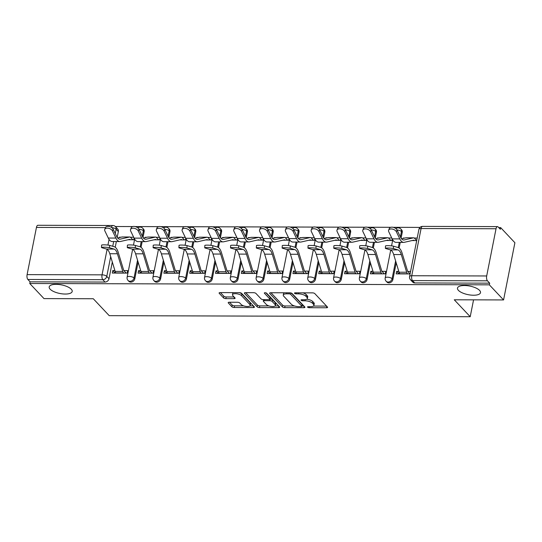 <?xml version="1.0" encoding="UTF-8"?>
<svg xmlns="http://www.w3.org/2000/svg" width="542" height="542" viewBox="0 0 542 542"><rect width="100%" height="100%" fill="white"/><g stroke="black" fill="none" stroke-linecap="round" stroke-linejoin="round"><path stroke-width="0.81" d="M307.632 307.185A1.26 0.467 -168.8 0 0 309.265 307.707L326.514 307.761A1.795 0.671 -168.8 0 0 327.578 307.361A1.795 0.671 -168.8 0 0 327.443 307.023L314.807 293.608A1.795 0.671 -168.8 0 0 312.477 292.863L295.227 292.809A1.26 0.467 -168.8 0 0 294.482 293.087A1.26 0.467 -168.8 0 0 294.577 293.33A1.26 0.467 -168.8 0 0 296.21 293.852L298.439 293.859A5.752 2.148 -168.8 0 1 305.884 296.257L306.935 297.375A5.752 2.148 -168.8 0 1 307.389 298.479A5.752 2.148 -168.8 0 1 303.987 299.746L301.752 299.74A1.26 0.467 -168.8 0 0 301.006 300.017A1.26 0.467 -168.8 0 0 301.108 300.254A1.26 0.467 -168.8 0 0 302.734 300.783L304.97 300.79A5.752 2.148 -168.8 0 1 312.409 303.188L313.466 304.306A5.752 2.148 -168.8 0 1 313.913 305.41A5.752 2.148 -168.8 0 1 310.512 306.67L308.283 306.67A1.26 0.467 -168.8 0 0 307.538 306.941A1.26 0.467 -168.8 0 0 307.632 307.185M71.28 289.218A11.728 4.377 -168.8 0 0 58.773 284.482A11.728 4.377 -168.8 0 0 49.186 286.914A11.728 4.377 -168.8 0 0 50.101 289.157A11.728 4.377 -168.8 0 0 62.608 293.899A11.728 4.377 -168.8 0 0 72.194 291.467A11.728 4.377 -168.8 0 0 71.28 289.218M479.582 290.404A11.728 4.377 -168.8 0 0 467.075 285.661A11.728 4.377 -168.8 0 0 457.489 288.093A11.728 4.377 -168.8 0 0 458.403 290.343A11.728 4.377 -168.8 0 0 470.91 295.085A11.728 4.377 -168.8 0 0 480.497 292.653A11.728 4.377 -168.8 0 0 479.582 290.404M142.993 237.45L144.152 231.603A3.665 3.015 -43.3 0 0 143.508 229.076L142.722 228.243A3.665 3.015 136.7 0 1 143.366 230.763L142.295 236.177M168.806 237.525L169.958 231.678A3.665 3.015 -43.3 0 0 169.321 229.151L168.535 228.317A3.665 3.015 136.7 0 1 169.172 230.838L168.101 236.251M194.612 237.599L195.77 231.752A3.665 3.015 -43.3 0 0 195.127 229.225L194.341 228.392A3.665 3.015 136.7 0 1 194.984 230.912L193.914 236.326M220.418 237.674L221.576 231.827A3.665 3.015 -43.3 0 0 220.94 229.3L220.147 228.467A3.665 3.015 136.7 0 1 220.79 230.994L219.72 236.4M246.231 237.748L247.389 231.901A3.665 3.015 -43.3 0 0 246.745 229.374L245.96 228.541A3.665 3.015 136.7 0 1 246.596 231.068L245.526 236.475M272.037 237.823L273.195 231.976A3.665 3.015 -43.3 0 0 272.551 229.456L271.766 228.616A3.665 3.015 136.7 0 1 272.409 231.143L271.339 236.549M297.843 237.897L299.001 232.051A3.665 3.015 -43.3 0 0 298.364 229.53L297.572 228.69A3.665 3.015 136.7 0 1 298.215 231.217L297.145 236.624M323.655 237.972L324.814 232.125A3.665 3.015 -43.3 0 0 324.17 229.605L323.384 228.765A3.665 3.015 136.7 0 1 324.021 231.292L322.951 236.698M349.461 238.046L350.62 232.2A3.665 3.015 -43.3 0 0 349.976 229.679L349.19 228.839A3.665 3.015 136.7 0 1 349.834 231.366L348.763 236.773M375.267 238.121L376.426 232.274A3.665 3.015 -43.3 0 0 375.789 229.754L374.996 228.914A3.665 3.015 136.7 0 1 375.64 231.441L374.569 236.847M401.08 238.195L402.239 232.349A3.665 3.015 -43.3 0 0 401.595 229.828L400.809 228.995A3.665 3.015 136.7 0 1 401.453 231.515L400.375 236.929M229.252 302.24A1.795 0.671 -168.8 0 0 228.189 302.632A1.795 0.671 -168.8 0 0 228.331 302.978L231.874 306.745A1.795 0.671 -168.8 0 0 234.198 307.49L253.358 307.551A1.795 0.671 -168.8 0 0 254.422 307.151A1.795 0.671 -168.8 0 0 254.286 306.806L241.651 293.398A1.795 0.671 -168.8 0 0 239.32 292.646L220.16 292.592A1.795 0.671 -168.8 0 0 219.097 292.985A1.795 0.671 -168.8 0 0 219.239 293.33L223.521 297.876A1.795 0.671 -168.8 0 0 225.845 298.628L234.049 298.649A1.795 0.671 -168.8 0 0 235.113 298.256A1.795 0.671 -168.8 0 0 234.971 297.91L232.843 295.654A4.81 1.795 -168.8 0 1 232.471 294.733A4.81 1.795 -168.8 0 1 236.4 293.737A4.81 1.795 -168.8 0 1 241.536 295.681L249.848 304.509A4.81 1.795 -168.8 0 1 250.228 305.431A4.81 1.795 -168.8 0 1 246.292 306.433A4.81 1.795 -168.8 0 1 241.163 304.482L239.774 303.012A1.795 0.671 -168.8 0 0 237.45 302.267L229.252 302.24M486.689 275.959L496.032 228.758A3.665 1.579 90.2 0 1 497.475 226.617A3.665 1.579 90.2 0 1 498.125 226.942L500.341 229.293L500.673 227.626L514.9 242.735L503.572 299.936L454.271 299.794L470.219 316.718L109.233 315.674L93.285 298.744L43.99 298.601L29.756 283.5L489.345 284.835L489.677 283.161L487.454 280.81L412.516 280.593A3.665 3.015 136.7 0 1 410.504 279.774L412.726 282.125A3.665 3.015 136.7 0 0 414.732 282.944L412.516 280.593A3.665 1.579 90.2 0 1 411.744 275.743L486.689 275.959A3.665 1.579 90.2 0 0 487.454 280.81M503.572 299.936L489.345 284.835M282.375 306.887A1.795 0.671 -168.8 0 0 284.699 307.639L303.866 307.693A1.795 0.671 -168.8 0 0 304.929 307.3A1.795 0.671 -168.8 0 0 304.787 306.955L292.152 293.547A1.795 0.671 -168.8 0 0 289.828 292.795L270.661 292.741A1.795 0.671 -168.8 0 0 269.604 293.134A1.795 0.671 -168.8 0 0 269.74 293.479L282.375 306.887L282.707 305.221A1.795 0.671 -168.8 0 0 285.031 305.973L294.624 306M278.615 307.619L259.449 307.565A1.795 0.671 -168.8 0 1 257.125 306.813L244.489 293.405A1.795 0.671 -168.8 0 1 244.347 293.059A1.795 0.671 -168.8 0 1 245.411 292.666L253.615 292.687A1.795 0.671 -168.8 0 1 255.939 293.439L261.061 298.879A1.795 0.671 -168.8 0 0 263.392 299.624L268.832 299.645A1.795 0.671 -168.8 0 0 269.889 299.245A1.795 0.671 -168.8 0 0 269.753 298.899L264.415 293.242A1.26 0.467 -168.8 0 1 264.32 292.998A1.26 0.467 -168.8 0 1 265.35 292.741A1.26 0.467 -168.8 0 1 266.691 293.249L279.536 306.88A1.795 0.671 -168.8 0 1 279.672 307.226A1.795 0.671 -168.8 0 1 278.615 307.619L278.893 306.203M118.346 231.529L116.13 229.171A3.665 3.015 136.7 0 0 115.487 226.651L117.702 229.002A3.665 3.015 136.7 0 1 118.346 231.529L117.187 237.376M116.361 241.556L115.229 247.247M112.309 262.003L108.996 278.724L106.781 276.373A3.665 3.015 136.7 0 1 102.811 279.692L27.872 279.476A3.665 1.579 -89.8 0 1 27.1 274.625L36.443 227.43A3.665 1.579 -89.8 0 1 37.886 225.282L112.831 225.499A3.665 1.579 -89.8 0 0 111.449 227.383M500.673 227.626L498.762 227.626M420.003 227.396L393.16 227.315M390.789 227.308L367.354 227.24M364.983 227.233L341.541 227.166M339.17 227.159L315.735 227.091M313.364 227.084L289.929 227.017M287.558 227.01L264.117 226.942M261.745 226.935L238.311 226.868M235.939 226.861L212.505 226.793M210.133 226.786L186.692 226.719M184.321 226.712L160.886 226.644M158.515 226.637L135.08 226.57M132.709 226.563L115.344 226.509M29.756 283.5L30.088 281.833L27.872 279.476M404.908 238.033L403.262 238.026L403.56 238.338M403.262 238.026L403.187 238.426M398.804 271.386L396.663 271.379L399.027 273.893M396.663 271.379L396.161 273.879L410.098 273.92L407.875 271.583A2.202 0.948 90.2 0 1 407.503 270.851L402.137 253.195A13.74 5.908 -89.8 0 0 398.072 247.531L393.512 246.197L393.384 248.554A4.214 0.467 -176.8 0 0 388.668 248.033A4.214 0.467 -176.8 0 0 385.369 248.311A4.214 0.467 -176.8 0 0 385.768 248.534L390.328 249.869L397.943 249.896L393.384 248.554M372.991 271.312L370.85 271.305L370.355 273.805L385.247 273.852L385.741 271.346L381.941 271.339M386.229 240.479L391.852 240.499L392.171 238.866M379.102 237.958L377.456 237.952L377.754 238.263M377.456 237.952L377.374 238.351M370.85 271.305L373.214 273.812M347.185 271.237L345.044 271.23L344.549 273.73L359.434 273.778L359.935 271.271L356.128 271.264M360.423 240.404L366.04 240.418L366.365 238.792A13.74 5.908 90.2 0 0 370.288 242.288L377.896 242.315A13.74 5.908 90.2 0 0 378.479 242.247L387.76 240.133A2.202 0.948 -89.8 0 1 387.855 240.12A2.202 0.948 -89.8 0 1 388.241 240.316L388.404 240.485M353.296 237.884L351.65 237.877L351.941 238.189M351.65 237.877L351.568 238.277M345.044 271.23L347.408 273.737M321.379 271.163L319.231 271.156L318.737 273.656L333.628 273.703L334.123 271.196L330.322 271.19M334.617 240.33L340.234 240.343L340.552 238.717A13.74 5.908 90.2 0 0 344.475 242.213L352.083 242.24A13.74 5.908 90.2 0 0 352.673 242.172L361.954 240.059A2.202 0.948 -89.8 0 1 362.042 240.045A2.202 0.948 -89.8 0 1 362.435 240.242L362.591 240.411M327.483 237.809L325.837 237.803L326.135 238.114M325.837 237.803L325.762 238.202M319.231 271.156L321.602 273.663M295.566 271.088L293.425 271.081L292.931 273.581L307.822 273.629L308.317 271.122L304.516 271.115M308.805 240.255L314.428 240.269L314.746 238.643A13.74 5.908 90.2 0 0 318.669 242.138L326.277 242.166A13.74 5.908 90.2 0 0 326.86 242.098L336.142 239.984A2.202 0.948 -89.8 0 1 336.236 239.97A2.202 0.948 -89.8 0 1 336.629 240.167L336.785 240.336M301.677 237.728L300.031 237.728L300.322 238.04M300.031 237.728L299.95 238.128M293.425 271.081L295.79 273.588M269.76 271.014L267.619 271.007L267.125 273.507L282.009 273.547L282.504 271.047L278.703 271.041M282.999 240.181L288.615 240.194L288.94 238.568A13.74 5.908 90.2 0 0 292.863 242.064L300.471 242.084A13.74 5.908 90.2 0 0 301.054 242.023L310.336 239.91A2.202 0.948 -89.8 0 1 310.43 239.896A2.202 0.948 -89.8 0 1 310.817 240.092L310.972 240.262M275.871 237.653L274.225 237.653L274.516 237.965M274.225 237.653L274.144 238.046M267.619 271.007L269.984 273.514M243.954 270.939L241.807 270.932L241.312 273.432L256.203 273.473L256.698 270.973L252.897 270.966M257.193 240.106L262.809 240.12L263.127 238.494M250.058 237.579L248.412 237.579L248.71 237.891M248.412 237.579L248.338 237.972M241.807 270.932L244.171 273.439M218.141 270.865L216.001 270.858L215.506 273.358L230.397 273.398L230.892 270.898L227.091 270.885M231.38 240.031L237.003 240.045L237.321 238.419A13.74 5.908 90.2 0 0 241.244 241.915L248.853 241.935A13.74 5.908 90.2 0 0 249.435 241.874L258.717 239.754A2.202 0.948 -89.8 0 1 258.812 239.747A2.202 0.948 -89.8 0 1 259.205 239.943L259.361 240.113M224.252 237.504L222.606 237.504L222.898 237.816M222.606 237.504L222.525 237.897M216.001 270.858L218.365 273.364M192.335 270.79L190.195 270.783L189.7 273.283L204.585 273.324L205.079 270.824L201.278 270.81M205.574 239.957L211.19 239.97L211.516 238.345A13.74 5.908 90.2 0 0 215.431 241.84L223.047 241.861A13.74 5.908 90.2 0 0 223.629 241.8L232.911 239.679A2.202 0.948 -89.8 0 1 233.006 239.672A2.202 0.948 -89.8 0 1 233.392 239.869L233.548 240.038M198.447 237.43L196.8 237.43L197.092 237.742M196.8 237.43L196.719 237.823M190.195 270.783L192.559 273.29M166.523 270.715L164.382 270.709L163.887 273.209L178.779 273.249L179.273 270.749L175.472 270.736M179.768 239.882L185.384 239.896L185.703 238.27A13.74 5.908 90.2 0 0 189.625 241.766L197.234 241.786A13.74 5.908 90.2 0 0 197.823 241.725L207.098 239.605A2.202 0.948 -89.8 0 1 207.193 239.598A2.202 0.948 -89.8 0 1 207.586 239.794L207.742 239.964M172.634 237.355L170.987 237.355L171.286 237.667M170.987 237.355L170.913 237.748M164.382 270.709L166.746 273.215M140.717 270.641L138.576 270.634L138.081 273.134L152.973 273.175L153.467 270.675L149.667 270.661M153.955 239.808L159.572 239.821L159.897 238.195A13.74 5.908 90.2 0 0 163.82 241.691L171.428 241.712A13.74 5.908 90.2 0 0 172.01 241.651L181.292 239.53A2.202 0.948 -89.8 0 1 181.387 239.523A2.202 0.948 -89.8 0 1 181.773 239.72L181.936 239.889M146.828 237.281L145.181 237.274L145.473 237.592M145.181 237.274L145.1 237.674M138.576 270.634L140.94 273.141M114.911 270.56L112.77 270.56L112.275 273.06L127.16 273.1L127.655 270.6L123.854 270.587M128.149 239.733L133.766 239.747L134.091 238.121A13.74 5.908 90.2 0 0 138.007 241.617L145.622 241.637A13.74 5.908 90.2 0 0 146.204 241.576L155.486 239.456A2.202 0.948 -89.8 0 1 155.581 239.449A2.202 0.948 -89.8 0 1 155.967 239.645L156.123 239.815M142.167 241.63L141.042 247.321M138.115 262.077L134.809 278.798L134.023 277.965A3.665 3.015 136.7 0 1 131.482 280.993A3.665 3.015 136.7 0 1 128.047 280.465L128.833 281.298A3.665 3.015 -43.3 0 0 132.268 281.826A3.665 3.015 -43.3 0 0 134.809 278.798M167.973 241.705L166.848 247.396M163.928 262.152L160.615 278.873L159.829 278.039A3.665 3.015 136.7 0 1 157.295 281.068A3.665 3.015 136.7 0 1 153.853 280.539L154.639 281.373A3.665 3.015 -43.3 0 0 158.081 281.901A3.665 3.015 -43.3 0 0 160.615 278.873M193.785 241.779L192.654 247.47M189.734 262.226L186.421 278.947L185.635 278.114A3.665 3.015 136.7 0 1 183.101 281.142A3.665 3.015 136.7 0 1 179.659 280.614L180.445 281.447A3.665 3.015 -43.3 0 0 183.887 281.976A3.665 3.015 -43.3 0 0 186.421 278.947M219.591 241.854L218.467 247.545M215.54 262.301L212.234 279.022L211.448 278.188A3.665 3.015 136.7 0 1 208.907 281.217A3.665 3.015 136.7 0 1 205.472 280.688L206.258 281.522A3.665 3.015 -43.3 0 0 209.693 282.05A3.665 3.015 -43.3 0 0 212.234 279.022M245.397 241.928L244.273 247.619M241.353 262.382L238.04 279.096L237.254 278.263A3.665 3.015 136.7 0 1 234.72 281.291A3.665 3.015 136.7 0 1 231.278 280.763L232.064 281.603A3.665 3.015 -43.3 0 0 235.506 282.125A3.665 3.015 -43.3 0 0 238.04 279.096M271.21 242.003L270.079 247.694M267.159 262.457L263.852 279.171L263.06 278.337A3.665 3.015 136.7 0 1 260.526 281.366A3.665 3.015 136.7 0 1 257.084 280.837L257.87 281.677A3.665 3.015 -43.3 0 0 261.312 282.199A3.665 3.015 -43.3 0 0 263.852 279.171M297.016 242.078L295.891 247.769M292.965 262.531L289.658 279.245L288.872 278.412A3.665 3.015 136.7 0 1 286.332 281.44A3.665 3.015 136.7 0 1 282.897 280.912L283.683 281.752A3.665 3.015 -43.3 0 0 287.125 282.274A3.665 3.015 -43.3 0 0 289.658 279.245M322.829 242.152L321.697 247.843M318.777 262.606L315.464 279.32L314.678 278.486A3.665 3.015 136.7 0 1 312.145 281.515A3.665 3.015 136.7 0 1 308.703 280.986L309.489 281.826A3.665 3.015 -43.3 0 0 312.93 282.348A3.665 3.015 -43.3 0 0 315.464 279.32M348.635 242.227L347.51 247.918M344.583 262.68L341.277 279.394L340.484 278.561A3.665 3.015 136.7 0 1 337.951 281.589A3.665 3.015 136.7 0 1 334.509 281.068L335.295 281.901A3.665 3.015 -43.3 0 0 338.736 282.423A3.665 3.015 -43.3 0 0 341.277 279.394M374.441 242.301L373.316 247.992M370.396 262.755L367.083 279.469L366.297 278.635A3.665 3.015 136.7 0 1 363.757 281.664A3.665 3.015 136.7 0 1 360.322 281.142L361.108 281.976A3.665 3.015 -43.3 0 0 364.549 282.497A3.665 3.015 -43.3 0 0 367.083 279.469M400.253 242.376L399.122 248.067M396.202 262.829L392.889 279.543L392.103 278.71A3.665 3.015 136.7 0 1 389.569 281.738A3.665 3.015 136.7 0 1 386.128 281.217L386.913 282.05A3.665 3.015 -43.3 0 0 390.355 282.572A3.665 3.015 -43.3 0 0 392.889 279.543M470.219 316.718L473.559 299.848M133.671 237.247L130.405 237.233M121.022 237.206L119.375 237.2L119.667 237.518M417.198 238.067L414.298 238.06M391.751 237.992L388.492 237.985M365.945 237.918L362.686 237.911M340.139 237.843L336.873 237.836M314.326 237.769L311.067 237.755M288.52 237.694L285.255 237.681M262.707 237.62L259.449 237.606M236.901 237.545L233.643 237.532M211.095 237.471L207.83 237.457M185.283 237.396L182.024 237.382M159.477 237.321L156.218 237.308M412.042 240.553L416.703 240.567L414.481 238.223A4.58 1.972 90.2 0 0 413.668 237.816A4.58 1.972 90.2 0 0 413.471 237.836L404.19 239.95A11.362 4.885 -89.8 0 1 403.709 240.004A11.362 4.885 -89.8 0 1 400.47 237.118L397.056 229.991L396.371 231.766A4.214 2.534 -158.9 0 0 392.34 229.063A4.214 2.534 -158.9 0 0 388.634 230.242A4.214 2.534 -158.9 0 0 388.763 231.746L392.171 238.873A13.74 5.908 90.2 0 0 396.094 242.362L403.702 242.389A13.74 5.908 90.2 0 0 404.285 242.321L413.566 240.208A2.202 0.948 -89.8 0 1 413.661 240.194A2.202 0.948 -89.8 0 1 414.054 240.391L414.21 240.56M410.592 271.42L407.747 271.413M119.375 237.2L119.294 237.599M112.77 270.56L115.134 273.066M30.088 281.833L105.033 282.05A3.665 3.015 -43.3 0 0 108.996 278.724M489.677 283.161L414.732 282.944M313.913 305.41L314.245 303.737A5.752 2.148 -168.8 0 0 313.791 302.639L313.466 304.306M306.779 299.211A5.752 2.148 -168.8 0 1 312.741 301.521L313.791 302.639M307.389 298.479L307.714 296.813A5.752 2.148 -168.8 0 0 307.267 295.708L306.935 297.375M302.883 292.829A5.752 2.148 -168.8 0 1 306.216 294.591L307.267 295.708M313.439 306.054L326.562 306.094M270.946 292.741L282.707 305.221M301.908 306.02L303.913 306.027M301.095 306.643A1.26 0.467 -168.8 0 0 301.84 306.372A1.26 0.467 -168.8 0 0 301.738 306.128L290.647 294.353A1.26 0.467 -168.8 0 0 289.022 293.832L286.671 293.825A5.752 2.148 -168.8 0 0 283.27 295.092A5.752 2.148 -168.8 0 0 283.717 296.196L291.298 304.238A5.752 2.148 -168.8 0 0 298.744 306.637L301.095 306.643M301.84 306.372L302.172 304.699A1.26 0.467 -168.8 0 0 302.07 304.462L301.738 306.128M291.339 293.073L302.07 304.462M284.069 292.775A5.752 2.148 -168.8 0 0 283.601 293.425L283.27 295.092M278.663 305.952L275.133 305.945M268.954 305.925L259.781 305.898L259.449 307.565M245.695 292.666L257.457 305.146A1.795 0.671 -168.8 0 0 259.781 305.898M269.889 299.245L270.221 297.578A1.795 0.671 -168.8 0 0 270.079 297.233L265.959 292.863M266.379 304.523A4.81 1.795 -168.8 0 0 271.508 306.467A4.81 1.795 -168.8 0 0 275.444 305.471A4.81 1.795 -168.8 0 0 275.065 304.543L272.138 301.433A1.795 0.671 -168.8 0 0 269.814 300.688L264.374 300.668A1.795 0.671 -168.8 0 0 263.31 301.067A1.795 0.671 -168.8 0 0 263.453 301.413L266.379 304.523M275.444 305.471L275.776 303.798A4.81 1.795 -168.8 0 0 275.397 302.876L275.065 304.543M269.936 299.015L270.14 299.021A1.795 0.671 -168.8 0 1 272.47 299.767L275.397 302.876M250.228 305.431L250.56 303.764A4.81 1.795 -168.8 0 0 250.18 302.842L249.848 304.509M239.408 292.646A4.81 1.795 -168.8 0 1 241.861 294.015L250.18 302.842M233.067 292.633A4.81 1.795 -168.8 0 0 232.803 293.066L232.471 294.733M220.445 292.592L223.853 296.21A1.795 0.671 -168.8 0 0 226.177 296.962L234.097 296.982M229.537 302.24L232.206 305.078A1.795 0.671 -168.8 0 0 234.53 305.823L243.622 305.851M249.964 305.871L253.412 305.878M388.634 230.242L389.319 228.46A4.214 2.534 21.1 0 1 393.025 227.288A4.214 2.534 21.1 0 1 397.056 229.991M413.668 237.816L406.06 237.789A4.58 1.972 90.2 0 0 405.863 237.816L401.534 238.798M396.371 231.766L399.786 238.893A13.74 5.908 90.2 0 0 403.702 242.389M385.369 248.311L385.504 245.946A4.214 0.467 3.2 0 1 388.804 245.675A4.214 0.467 3.2 0 1 393.512 246.197M407.604 273.913L407.448 273.751A4.58 1.972 -89.8 0 1 406.663 272.233L401.297 254.577A11.362 4.885 90.2 0 0 397.943 249.896M399.996 273.893L399.84 273.724A4.58 1.972 -89.8 0 1 399.054 272.213L393.688 254.55A11.362 4.885 90.2 0 0 390.328 249.869M362.828 230.167L363.513 228.385A4.214 2.534 21.1 0 1 367.219 227.213A4.214 2.534 21.1 0 1 371.25 229.916L370.565 231.691A4.214 2.534 -158.9 0 0 366.534 228.988A4.214 2.534 -158.9 0 0 362.828 230.167A4.214 2.534 -158.9 0 0 362.95 231.671L366.365 238.798L373.973 238.819A13.74 5.908 90.2 0 0 377.896 242.315M390.877 240.492L388.675 238.148A4.58 1.972 90.2 0 0 387.862 237.742A4.58 1.972 90.2 0 0 387.666 237.762L378.384 239.876A11.362 4.885 -89.8 0 1 377.903 239.93A11.362 4.885 -89.8 0 1 374.664 237.044L371.25 229.916A3.665 1.369 -168.8 0 1 375.64 231.441L376.426 232.274M387.862 237.742L380.247 237.714A4.58 1.972 90.2 0 0 380.057 237.742L375.721 238.724M370.565 231.691L373.973 238.819M337.016 230.093L337.707 228.311A4.214 2.534 21.1 0 1 341.413 227.139A4.214 2.534 21.1 0 1 345.444 229.842L344.753 231.617A4.214 2.534 -158.9 0 0 340.722 228.914A4.214 2.534 -158.9 0 0 337.016 230.093A4.214 2.534 -158.9 0 0 337.144 231.597L340.559 238.724L348.167 238.744A13.74 5.908 90.2 0 0 352.083 242.24M365.071 240.418L362.862 238.073A4.58 1.972 90.2 0 0 362.049 237.667A4.58 1.972 90.2 0 0 361.86 237.687L352.578 239.801A11.362 4.885 -89.8 0 1 352.097 239.855A11.362 4.885 -89.8 0 1 348.852 236.969L345.444 229.842A3.665 1.369 -168.8 0 1 349.834 231.366L350.62 232.2M362.049 237.667L354.441 237.64A4.58 1.972 90.2 0 0 354.244 237.667L349.915 238.649M344.753 231.617L348.167 238.744M367.571 248.48A4.214 0.467 -176.8 0 0 362.862 247.958A4.214 0.467 -176.8 0 0 359.563 248.236A4.214 0.467 -176.8 0 0 359.963 248.46L364.522 249.794L372.13 249.821L367.571 248.48L367.706 246.122L372.266 247.457A13.74 5.908 -89.8 0 1 376.324 253.121L381.69 270.776A2.202 0.948 90.2 0 0 382.069 271.501L384.278 273.846M359.563 248.236L359.692 245.872A4.214 0.467 3.2 0 1 362.991 245.601A4.214 0.467 3.2 0 1 367.706 246.122M381.798 273.839L381.636 273.669A4.58 1.972 -89.8 0 1 380.857 272.159L375.491 254.503A11.362 4.885 90.2 0 0 372.13 249.821M374.183 273.818L374.027 273.649A4.58 1.972 -89.8 0 1 373.242 272.138L367.876 254.476A11.362 4.885 90.2 0 0 364.522 249.794M341.765 248.405A4.214 0.467 -176.8 0 0 337.049 247.884A4.214 0.467 -176.8 0 0 333.75 248.161A4.214 0.467 -176.8 0 0 334.157 248.385L338.716 249.72L346.324 249.747L341.765 248.405L341.9 246.048L346.46 247.382A13.74 5.908 -89.8 0 1 350.518 253.046L355.884 270.702A2.202 0.948 90.2 0 0 356.257 271.427L358.465 273.771M333.75 248.161L333.886 245.797A4.214 0.467 3.2 0 1 337.185 245.526A4.214 0.467 3.2 0 1 341.9 246.048M355.986 273.764L355.83 273.595A4.58 1.972 -89.8 0 1 355.044 272.084L349.678 254.422A11.362 4.885 90.2 0 0 346.324 249.747M348.377 273.744L348.221 273.575A4.58 1.972 -89.8 0 1 347.436 272.064L342.07 254.401A11.362 4.885 90.2 0 0 338.716 249.72M311.21 230.011L311.894 228.236A4.214 2.534 21.1 0 1 315.6 227.064A4.214 2.534 21.1 0 1 319.631 229.767L318.947 231.542A4.214 2.534 -158.9 0 0 314.916 228.839A4.214 2.534 -158.9 0 0 311.21 230.011A4.214 2.534 -158.9 0 0 311.338 231.522L314.746 238.649L322.361 238.67A13.74 5.908 90.2 0 0 326.277 242.166M339.265 240.343L337.056 237.999A4.58 1.972 90.2 0 0 336.243 237.592A4.58 1.972 90.2 0 0 336.047 237.613L326.765 239.727A11.362 4.885 -89.8 0 1 326.284 239.781A11.362 4.885 -89.8 0 1 323.046 236.895L319.631 229.767A3.665 1.369 -168.8 0 1 324.021 231.292L324.814 232.125M336.243 237.592L328.635 237.565A4.58 1.972 90.2 0 0 328.438 237.586L324.109 238.575M318.947 231.542L322.361 238.67M285.404 229.937L286.088 228.162A4.214 2.534 21.1 0 1 289.794 226.99A4.214 2.534 21.1 0 1 293.825 229.693L293.141 231.468A4.214 2.534 -158.9 0 0 289.11 228.765A4.214 2.534 -158.9 0 0 285.404 229.937A4.214 2.534 -158.9 0 0 285.526 231.448L288.94 238.575L296.549 238.595A13.74 5.908 90.2 0 0 300.471 242.084M313.452 240.269L311.25 237.924A4.58 1.972 90.2 0 0 310.437 237.511A4.58 1.972 90.2 0 0 310.241 237.538L300.959 239.652A11.362 4.885 -89.8 0 1 300.478 239.706A11.362 4.885 -89.8 0 1 297.24 236.82L293.825 229.693A3.665 1.369 -168.8 0 1 298.215 231.217L299.001 232.051M310.437 237.511L302.822 237.491A4.58 1.972 90.2 0 0 302.632 237.511L298.296 238.5M293.141 231.468L296.549 238.595M259.591 229.862L260.282 228.087A4.214 2.534 21.1 0 1 263.988 226.915A4.214 2.534 21.1 0 1 268.012 229.618L267.328 231.393A4.214 2.534 -158.9 0 0 263.297 228.69A4.214 2.534 -158.9 0 0 259.591 229.862A4.214 2.534 -158.9 0 0 259.72 231.373L263.134 238.5A13.74 5.908 90.2 0 0 267.05 241.989L274.659 242.01A13.74 5.908 90.2 0 0 275.248 241.949L284.53 239.835A2.202 0.948 -89.8 0 1 284.618 239.821A2.202 0.948 -89.8 0 1 285.011 240.018L285.167 240.187M287.646 240.194L285.438 237.85A4.58 1.972 90.2 0 0 284.625 237.437A4.58 1.972 90.2 0 0 284.435 237.464L275.153 239.578A11.362 4.885 -89.8 0 1 274.665 239.632A11.362 4.885 -89.8 0 1 271.427 236.746L268.012 229.618A3.665 1.369 -168.8 0 1 272.409 231.143L273.195 231.976M284.625 237.437L277.016 237.416A4.58 1.972 90.2 0 0 276.82 237.437L272.49 238.426M267.328 231.393L270.743 238.521A13.74 5.908 90.2 0 0 274.659 242.01M315.959 248.331A4.214 0.467 -176.8 0 0 311.243 247.809A4.214 0.467 -176.8 0 0 307.944 248.087A4.214 0.467 -176.8 0 0 308.344 248.311L312.903 249.645L320.518 249.672L315.959 248.331L316.088 245.966L320.647 247.308A13.74 5.908 -89.8 0 1 324.712 252.965L330.078 270.627A2.202 0.948 90.2 0 0 330.451 271.352L332.659 273.696M307.944 248.087L308.08 245.722A4.214 0.467 3.2 0 1 311.379 245.445A4.214 0.467 3.2 0 1 316.088 245.966M330.18 273.69L330.024 273.52A4.58 1.972 -89.8 0 1 329.238 272.009L323.872 254.347A11.362 4.885 90.2 0 0 320.518 249.672M322.571 273.669L322.409 273.5A4.58 1.972 -89.8 0 1 321.63 271.989L316.264 254.327A11.362 4.885 90.2 0 0 312.903 249.645M290.146 248.256A4.214 0.467 -176.8 0 0 285.438 247.735A4.214 0.467 -176.8 0 0 282.138 248.012A4.214 0.467 -176.8 0 0 282.538 248.236L287.097 249.571L294.706 249.591L290.146 248.256L290.282 245.892L294.841 247.233A13.74 5.908 -89.8 0 1 298.899 252.89L304.265 270.553A2.202 0.948 90.2 0 0 304.645 271.278L306.853 273.622M282.138 248.012L282.267 245.648A4.214 0.467 3.2 0 1 285.566 245.37A4.214 0.467 3.2 0 1 290.282 245.892M304.374 273.615L304.211 273.446A4.58 1.972 -89.8 0 1 303.432 271.935L298.066 254.273A11.362 4.885 90.2 0 0 294.706 249.591M296.759 273.595L296.603 273.425A4.58 1.972 -89.8 0 1 295.817 271.915L290.451 254.252A11.362 4.885 90.2 0 0 287.097 249.571M264.34 248.182A4.214 0.467 -176.8 0 0 259.625 247.66A4.214 0.467 -176.8 0 0 256.325 247.938A4.214 0.467 -176.8 0 0 256.732 248.161L261.291 249.496L268.9 249.516L264.34 248.182L264.476 245.817L269.035 247.159A13.74 5.908 -89.8 0 1 273.093 252.816L278.459 270.478A2.202 0.948 90.2 0 0 278.832 271.203L281.041 273.547M256.325 247.938L256.461 245.573A4.214 0.467 3.2 0 1 259.76 245.296A4.214 0.467 3.2 0 1 264.476 245.817M278.561 273.541L278.405 273.371A4.58 1.972 -89.8 0 1 277.619 271.86L272.253 254.198A11.362 4.885 90.2 0 0 268.9 249.516M270.953 273.52L270.797 273.351A4.58 1.972 -89.8 0 1 270.011 271.84L264.645 254.178A11.362 4.885 90.2 0 0 261.291 249.496M233.785 229.788L234.469 228.013A4.214 2.534 21.1 0 1 238.175 226.841A4.214 2.534 21.1 0 1 242.206 229.544L241.522 231.319A4.214 2.534 -158.9 0 0 237.491 228.616A4.214 2.534 -158.9 0 0 233.785 229.788A4.214 2.534 -158.9 0 0 233.914 231.298L237.321 238.426L244.937 238.446A13.74 5.908 90.2 0 0 248.853 241.935M261.84 240.12L259.632 237.775A4.58 1.972 90.2 0 0 258.819 237.362A4.58 1.972 90.2 0 0 258.622 237.389L249.34 239.503A11.362 4.885 -89.8 0 1 248.859 239.557A11.362 4.885 -89.8 0 1 245.621 236.671L242.206 229.544A3.665 1.369 -168.8 0 1 246.596 231.068L247.389 231.901M258.819 237.362L251.21 237.342A4.58 1.972 90.2 0 0 251.014 237.362L246.678 238.351M241.522 231.319L244.937 238.446M238.534 248.107A4.214 0.467 -176.8 0 0 233.819 247.586A4.214 0.467 -176.8 0 0 230.519 247.857A4.214 0.467 -176.8 0 0 230.919 248.087L235.479 249.422L243.094 249.442L238.534 248.107L238.663 245.743L243.222 247.084A13.74 5.908 -89.8 0 1 247.287 252.741L252.647 270.404A2.202 0.948 90.2 0 0 253.026 271.129L255.235 273.473M230.519 247.857L230.655 245.499A4.214 0.467 3.2 0 1 233.954 245.221A4.214 0.467 3.2 0 1 238.663 245.743M252.755 273.466L252.599 273.297A4.58 1.972 -89.8 0 1 251.813 271.786L246.447 254.123A11.362 4.885 90.2 0 0 243.094 249.442M245.147 273.446L244.984 273.276A4.58 1.972 -89.8 0 1 244.205 271.766L238.839 254.103A11.362 4.885 90.2 0 0 235.479 249.422M207.979 229.713L208.663 227.938A4.214 2.534 21.1 0 1 212.369 226.766A4.214 2.534 21.1 0 1 216.4 229.469L215.716 231.244A4.214 2.534 -158.9 0 0 211.685 228.541A4.214 2.534 -158.9 0 0 207.979 229.713A4.214 2.534 -158.9 0 0 208.101 231.224L211.516 238.351L219.124 238.372A13.74 5.908 90.2 0 0 223.047 241.861M236.027 240.045L233.826 237.701A4.58 1.972 90.2 0 0 233.013 237.288A4.58 1.972 90.2 0 0 232.816 237.315L223.534 239.428A11.362 4.885 -89.8 0 1 223.053 239.483A11.362 4.885 -89.8 0 1 219.815 236.597L216.4 229.469A3.665 1.369 -168.8 0 1 220.79 230.994L221.576 231.827M233.013 237.288L225.397 237.267A4.58 1.972 90.2 0 0 225.208 237.288L220.872 238.277M215.716 231.244L219.124 238.372M212.721 248.033A4.214 0.467 -176.8 0 0 208.013 247.511A4.214 0.467 -176.8 0 0 204.713 247.782A4.214 0.467 -176.8 0 0 205.113 248.012L209.673 249.347L217.281 249.367L212.721 248.033L212.857 245.668L217.417 247.003A13.74 5.908 -89.8 0 1 221.475 252.667L226.841 270.329A2.202 0.948 90.2 0 0 227.22 271.054L229.422 273.398M204.713 247.782L204.842 245.424A4.214 0.467 3.2 0 1 208.142 245.147A4.214 0.467 3.2 0 1 212.857 245.668M226.949 273.392L226.786 273.222A4.58 1.972 -89.8 0 1 226.007 271.711L220.641 254.049A11.362 4.885 90.2 0 0 217.281 249.367M219.334 273.371L219.178 273.202A4.58 1.972 -89.8 0 1 218.392 271.691L213.026 254.029A11.362 4.885 90.2 0 0 209.673 249.347M182.166 229.639L182.857 227.864A4.214 2.534 21.1 0 1 186.563 226.692A4.214 2.534 21.1 0 1 190.588 229.395L189.903 231.17A4.214 2.534 -158.9 0 0 185.872 228.467A4.214 2.534 -158.9 0 0 182.166 229.639A4.214 2.534 -158.9 0 0 182.295 231.149L185.71 238.27L193.318 238.297A13.74 5.908 90.2 0 0 197.234 241.786M210.221 239.97L208.013 237.626A4.58 1.972 90.2 0 0 207.2 237.213A4.58 1.972 90.2 0 0 207.01 237.233L197.728 239.354A11.362 4.885 -89.8 0 1 197.241 239.408A11.362 4.885 -89.8 0 1 194.002 236.522L190.588 229.395A3.665 1.369 -168.8 0 1 194.984 230.912L195.77 231.752M207.2 237.213L199.592 237.193A4.58 1.972 90.2 0 0 199.395 237.213L195.066 238.202M189.903 231.17L193.318 238.297M186.915 247.958A4.214 0.467 -176.8 0 0 182.2 247.437A4.214 0.467 -176.8 0 0 178.901 247.708A4.214 0.467 -176.8 0 0 179.307 247.938L183.867 249.273L191.475 249.293L186.915 247.958L187.051 245.594L191.611 246.928A13.74 5.908 -89.8 0 1 195.669 252.592L201.035 270.255A2.202 0.948 90.2 0 0 201.407 270.98L203.616 273.324M178.901 247.708L179.036 245.35A4.214 0.467 3.2 0 1 182.336 245.072A4.214 0.467 3.2 0 1 187.051 245.594M201.136 273.317L200.98 273.148A4.58 1.972 -89.8 0 1 200.194 271.637L194.829 253.974A11.362 4.885 90.2 0 0 191.475 249.293M193.528 273.297L193.372 273.127A4.58 1.972 -89.8 0 1 192.586 271.617L187.22 253.954A11.362 4.885 90.2 0 0 183.867 249.273M156.36 229.564L157.044 227.789A4.214 2.534 21.1 0 1 160.75 226.617A4.214 2.534 21.1 0 1 164.782 229.32L164.097 231.095A4.214 2.534 -158.9 0 0 160.066 228.392A4.214 2.534 -158.9 0 0 156.36 229.564A4.214 2.534 -158.9 0 0 156.489 231.075L159.897 238.195L167.512 238.223A13.74 5.908 90.2 0 0 171.428 241.712M184.415 239.896L182.207 237.552A4.58 1.972 90.2 0 0 181.394 237.139A4.58 1.972 90.2 0 0 181.197 237.159L171.916 239.279A11.362 4.885 -89.8 0 1 171.435 239.334A11.362 4.885 -89.8 0 1 168.196 236.441L164.782 229.32A3.665 1.369 -168.8 0 1 169.172 230.838L169.958 231.678M181.394 237.139L173.786 237.118A4.58 1.972 90.2 0 0 173.589 237.139L169.253 238.128M164.097 231.095L167.512 238.223M161.109 247.884A4.214 0.467 -176.8 0 0 156.394 247.362A4.214 0.467 -176.8 0 0 153.095 247.633A4.214 0.467 -176.8 0 0 153.494 247.863L158.054 249.198L165.662 249.218L161.109 247.884L161.238 245.519L165.798 246.854A13.74 5.908 -89.8 0 1 169.856 252.518L175.222 270.18A2.202 0.948 90.2 0 0 175.601 270.905L177.81 273.249M153.095 247.633L153.23 245.269A4.214 0.467 3.2 0 1 156.53 244.998A4.214 0.467 3.2 0 1 161.238 245.519M175.33 273.243L175.174 273.073A4.58 1.972 -89.8 0 1 174.388 271.562L169.023 253.9A11.362 4.885 90.2 0 0 165.662 249.218M167.722 273.222L167.559 273.053A4.58 1.972 -89.8 0 1 166.78 271.542L161.414 253.88A11.362 4.885 90.2 0 0 158.054 249.198M130.554 229.49L131.239 227.715A4.214 2.534 21.1 0 1 134.944 226.542A4.214 2.534 21.1 0 1 138.976 229.246L138.285 231.021A4.214 2.534 -158.9 0 0 134.26 228.317A4.214 2.534 -158.9 0 0 130.554 229.49A4.214 2.534 -158.9 0 0 130.676 231L134.091 238.121L141.699 238.148A13.74 5.908 90.2 0 0 145.622 241.637M158.603 239.821L156.394 237.477A4.58 1.972 90.2 0 0 155.588 237.064A4.58 1.972 90.2 0 0 155.391 237.084L146.11 239.205A11.362 4.885 -89.8 0 1 145.629 239.259A11.362 4.885 -89.8 0 1 142.383 236.366L138.976 229.246A3.665 1.369 -168.8 0 1 143.366 230.763L144.152 231.603M155.588 237.064L147.973 237.044A4.58 1.972 90.2 0 0 147.783 237.064L143.447 238.053M138.285 231.021L141.699 238.148M135.297 247.809A4.214 0.467 -176.8 0 0 130.588 247.287A4.214 0.467 -176.8 0 0 127.282 247.558A4.214 0.467 -176.8 0 0 127.688 247.789L132.248 249.124L139.856 249.144L135.297 247.809L135.432 245.445L139.992 246.779A13.74 5.908 -89.8 0 1 144.05 252.443L149.416 270.106A2.202 0.948 90.2 0 0 149.795 270.831L151.997 273.175M127.282 247.558L127.417 245.194A4.214 0.467 3.2 0 1 130.717 244.923A4.214 0.467 3.2 0 1 135.432 245.445M149.524 273.168L149.362 272.999A4.58 1.972 -89.8 0 1 148.576 271.488L143.217 253.825A11.362 4.885 90.2 0 0 139.856 249.144M141.909 273.141L141.753 272.978A4.58 1.972 -89.8 0 1 140.967 271.467L135.602 253.805A11.362 4.885 90.2 0 0 132.248 249.124M36.443 227.43L105.433 227.626A4.214 2.534 21.1 0 1 109.138 226.468A4.214 2.534 21.1 0 1 113.163 229.171L112.479 230.946A4.214 2.534 -158.9 0 0 108.447 228.243A4.214 2.534 -158.9 0 0 104.741 229.415A4.214 2.534 -158.9 0 0 104.87 230.926L108.285 238.046A13.74 5.908 90.2 0 0 112.201 241.542L119.809 241.563A13.74 5.908 90.2 0 0 120.399 241.495L129.673 239.381A2.202 0.948 -89.8 0 1 129.768 239.374A2.202 0.948 -89.8 0 1 130.161 239.571L130.317 239.74M132.797 239.747L130.588 237.403A4.58 1.972 90.2 0 0 129.775 236.989A4.58 1.972 90.2 0 0 129.585 237.01L120.304 239.13A11.362 4.885 -89.8 0 1 119.816 239.185A11.362 4.885 -89.8 0 1 116.577 236.292L113.163 229.171M129.775 236.989L122.167 236.969A4.58 1.972 90.2 0 0 121.97 236.989L117.641 237.979M112.479 230.946L115.893 238.073A13.74 5.908 90.2 0 0 119.809 241.563M109.491 247.735A4.214 0.467 -176.8 0 0 104.775 247.213A4.214 0.467 -176.8 0 0 101.476 247.484A4.214 0.467 -176.8 0 0 101.882 247.714L106.435 249.049L114.05 249.069L109.491 247.735L109.626 245.37L114.179 246.705A13.74 5.908 -89.8 0 1 118.244 252.369L123.61 270.031A2.202 0.948 90.2 0 0 123.983 270.756L126.191 273.1M101.476 247.484L101.611 245.12A4.214 0.467 3.2 0 1 104.911 244.848A4.214 0.467 3.2 0 1 109.626 245.37M123.712 273.093L123.556 272.924A4.58 1.972 -89.8 0 1 122.77 271.413L117.404 253.751A11.362 4.885 90.2 0 0 114.05 249.069M116.103 273.066L115.947 272.904A4.58 1.972 -89.8 0 1 115.161 271.393L109.796 253.731A11.362 4.885 90.2 0 0 106.435 249.049M309.468 306.67L309.265 307.707M296.413 292.815L296.21 293.852M302.944 299.74L302.734 300.783M402.239 232.349L401.453 231.515A3.665 1.369 -168.8 0 0 397.062 229.998M111.848 227.66A3.665 1.369 11.2 0 1 116.13 229.171L115.263 233.548M113.678 241.549L112.743 246.285M110.683 256.657L106.781 276.373A3.665 1.369 11.2 0 0 102.045 274.841L107.092 249.347M107.939 245.072L109.057 239.415M27.1 274.625L102.045 274.841A3.665 1.579 90.2 0 0 102.811 279.692L105.033 282.05M496.032 228.758L421.087 228.541L411.744 275.743A3.665 1.369 -168.8 0 0 409.576 276.549A3.665 3.665 0 0 0 410.504 279.774M141.218 241.624L140.182 246.847M137.539 260.18L134.023 277.965A3.665 1.369 11.2 0 0 129.281 276.434A3.665 1.369 11.2 0 0 127.119 277.24A3.665 3.665 0 0 0 128.047 280.465M167.024 241.698L165.988 246.922M163.352 260.255L159.829 278.039A3.665 1.369 11.2 0 0 155.093 276.508A3.665 1.369 11.2 0 0 152.925 277.314A3.665 3.665 0 0 0 153.853 280.539M192.83 241.773L191.8 246.996M189.158 260.329L185.635 278.114A3.665 1.369 11.2 0 0 180.899 276.583A3.665 1.369 11.2 0 0 178.731 277.389A3.665 3.665 0 0 0 179.659 280.614M218.643 241.847L217.606 247.071M214.964 260.404L211.448 278.188A3.665 1.369 11.2 0 0 206.705 276.657A3.665 1.369 11.2 0 0 204.544 277.463A3.665 3.665 0 0 0 205.472 280.688M244.449 241.922L243.412 247.145M240.777 260.485L237.254 278.263A3.665 1.369 11.2 0 0 232.518 276.732A3.665 1.369 11.2 0 0 230.35 277.538A3.665 3.665 0 0 0 231.278 280.763M270.255 242.003L269.225 247.22M266.583 260.56L263.06 278.337A3.665 1.369 11.2 0 0 258.324 276.806A3.665 1.369 11.2 0 0 256.156 277.612A3.665 3.665 0 0 0 257.084 280.837M296.067 242.078L295.031 247.294M292.389 260.634L288.872 278.412A3.665 1.369 11.2 0 0 284.13 276.881A3.665 1.369 11.2 0 0 281.969 277.687A3.665 3.665 0 0 0 282.897 280.912M321.873 242.152L320.844 247.369M318.201 260.709L314.678 278.486A3.665 1.369 11.2 0 0 309.943 276.955A3.665 1.369 11.2 0 0 307.775 277.761A3.665 3.665 0 0 0 308.703 280.986M347.679 242.227L346.65 247.443M344.007 260.783L340.484 278.561A3.665 1.369 11.2 0 0 335.749 277.037A3.665 1.369 11.2 0 0 333.581 277.843A3.665 3.665 0 0 0 334.509 281.068M373.492 242.301L372.456 247.518M369.813 260.858L366.297 278.635A3.665 1.369 11.2 0 0 361.555 277.111A3.665 1.369 11.2 0 0 359.393 277.917A3.665 3.665 0 0 0 360.322 281.142M399.298 242.376L398.268 247.592M395.626 260.932L392.103 278.71A3.665 1.369 11.2 0 0 387.367 277.186A3.665 1.369 11.2 0 0 385.199 277.992A3.665 3.665 0 0 0 386.128 281.217M418.925 229.347A3.665 1.369 -168.8 0 1 421.087 228.541A3.665 1.579 -89.8 0 1 422.53 226.4A3.665 3.665 0 0 0 418.925 229.347L409.576 276.549M312.741 301.521L312.409 303.188M305.187 299.679L304.97 300.79M306.216 294.591L305.884 296.257M298.649 292.822L298.439 293.859M326.799 306.338L326.514 307.761M269.862 292.87L269.74 293.479M304.143 306.277L303.866 307.693M285.031 305.973L284.699 307.639M290.932 292.944L290.647 294.353M289.225 292.795L289.022 293.832M286.874 292.788L286.671 293.825M257.457 305.146L257.125 306.813M244.611 292.795L244.489 293.405M270.079 297.233L269.753 298.899M264.503 292.815L264.415 293.242M272.47 299.767L272.138 301.433M270.14 299.021L269.814 300.688M264.577 299.631L264.374 300.668M241.861 294.015L241.536 295.681M234.327 297.233L234.049 298.649M226.177 296.962L225.845 298.628M223.853 296.21L223.521 297.876M219.361 292.721L219.239 293.33M253.642 306.128L253.358 307.551M234.53 305.823L234.198 307.49M232.206 305.078L231.874 306.745M228.453 302.368L228.331 302.978M414.054 240.391L412.767 240.391M413.471 237.836L405.863 237.816M404.19 239.95L403.228 239.95M399.786 238.893L392.171 238.873M399.84 273.724L407.448 273.751M399.054 272.213L406.663 272.233M393.688 254.55L401.297 254.577M388.241 240.316L386.954 240.316M387.666 237.762L380.057 237.742M378.384 239.876L377.422 239.876M362.435 240.242L361.148 240.242M361.86 237.687L354.244 237.667M352.578 239.801L351.609 239.801M374.027 273.649L381.636 273.669M373.242 272.138L380.857 272.159M367.876 254.476L375.491 254.503M348.221 273.575L355.83 273.595M347.436 272.064L355.044 272.084M342.07 254.401L349.678 254.422M336.629 240.167L335.342 240.167M336.047 237.613L328.438 237.586M326.765 239.727L325.803 239.727M310.817 240.092L309.529 240.092M310.241 237.538L302.632 237.511M300.959 239.652L299.997 239.645M285.011 240.018L283.723 240.018M284.435 237.464L276.82 237.437M275.153 239.578L274.184 239.571M270.743 238.521L263.134 238.5M322.409 273.5L330.024 273.52M321.63 271.989L329.238 272.009M316.264 254.327L323.872 254.347M296.603 273.425L304.211 273.446M295.817 271.915L303.432 271.935M290.451 254.252L298.066 254.273M270.797 273.351L278.405 273.371M270.011 271.84L277.619 271.86M264.645 254.178L272.253 254.198M259.205 239.943L257.911 239.943M258.622 237.389L251.014 237.362M249.34 239.503L248.378 239.496M244.984 273.276L252.599 273.297M244.205 271.766L251.813 271.786M238.839 254.103L246.447 254.123M233.392 239.869L232.105 239.869M232.816 237.315L225.208 237.288M223.534 239.428L222.572 239.422M219.178 273.202L226.786 273.222M218.392 271.691L226.007 271.711M213.026 254.029L220.641 254.049M207.586 239.794L206.299 239.788M207.01 237.233L199.395 237.213M197.728 239.354L196.76 239.347M193.372 273.127L200.98 273.148M192.586 271.617L200.194 271.637M187.22 253.954L194.829 253.974M181.773 239.72L180.486 239.713M181.197 237.159L173.589 237.139M171.916 239.279L170.954 239.273M167.559 273.053L175.174 273.073M166.78 271.542L174.388 271.562M161.414 253.88L169.023 253.9M155.967 239.645L154.68 239.639M155.391 237.084L147.783 237.064M146.11 239.205L145.148 239.198M141.753 272.978L149.362 272.999M140.967 271.467L148.576 271.488M135.602 253.805L143.217 253.825M130.161 239.571L128.874 239.564M129.585 237.01L121.97 236.989M120.304 239.13L119.335 239.124M115.893 238.073L108.285 238.046M115.947 272.904L123.556 272.924M115.161 271.393L122.77 271.413M109.796 253.731L117.404 253.751M385.199 277.992L390.735 250.031M391.561 245.865L392.74 239.916M400.809 228.995A3.665 3.665 0 0 0 395.897 228.609M359.393 277.917L364.929 249.957M365.755 245.79L366.934 239.842M374.996 228.914A3.665 3.665 0 0 0 370.091 228.534M333.581 277.843L339.123 249.882M339.942 245.716L341.121 239.767M349.19 228.839A3.665 3.665 0 0 0 344.285 228.453M307.775 277.761L313.31 249.808M314.136 245.641L315.315 239.693M323.384 228.765A3.665 3.665 0 0 0 318.472 228.378M281.969 277.687L287.504 249.733M288.33 245.567L289.509 239.618M297.572 228.69A3.665 3.665 0 0 0 292.666 228.304M256.156 277.612L261.698 249.659M262.518 245.492L263.697 239.544M271.766 228.616A3.665 3.665 0 0 0 266.86 228.229M230.35 277.538L235.885 249.584M236.712 245.411L237.891 239.462M245.96 228.541A3.665 3.665 0 0 0 241.048 228.155M204.544 277.463L210.079 249.51M210.906 245.336L212.085 239.388M220.147 228.467A3.665 3.665 0 0 0 215.242 228.08M178.731 277.389L184.266 249.435M185.093 245.262L186.272 239.313M194.341 228.392A3.665 3.665 0 0 0 189.429 228.006M152.925 277.314L158.46 249.361M159.287 245.187L160.466 239.239M168.535 228.317A3.665 3.665 0 0 0 163.623 227.931M127.119 277.24L132.655 249.286M133.481 245.113L134.653 239.164M142.722 228.243A3.665 3.665 0 0 0 137.817 227.857M115.487 226.651A3.665 3.665 0 0 0 112.831 225.499M497.475 226.617L422.53 226.4M263.595 299.631L263.31 301.067M105.433 227.64L104.741 229.415"/></g></svg>
